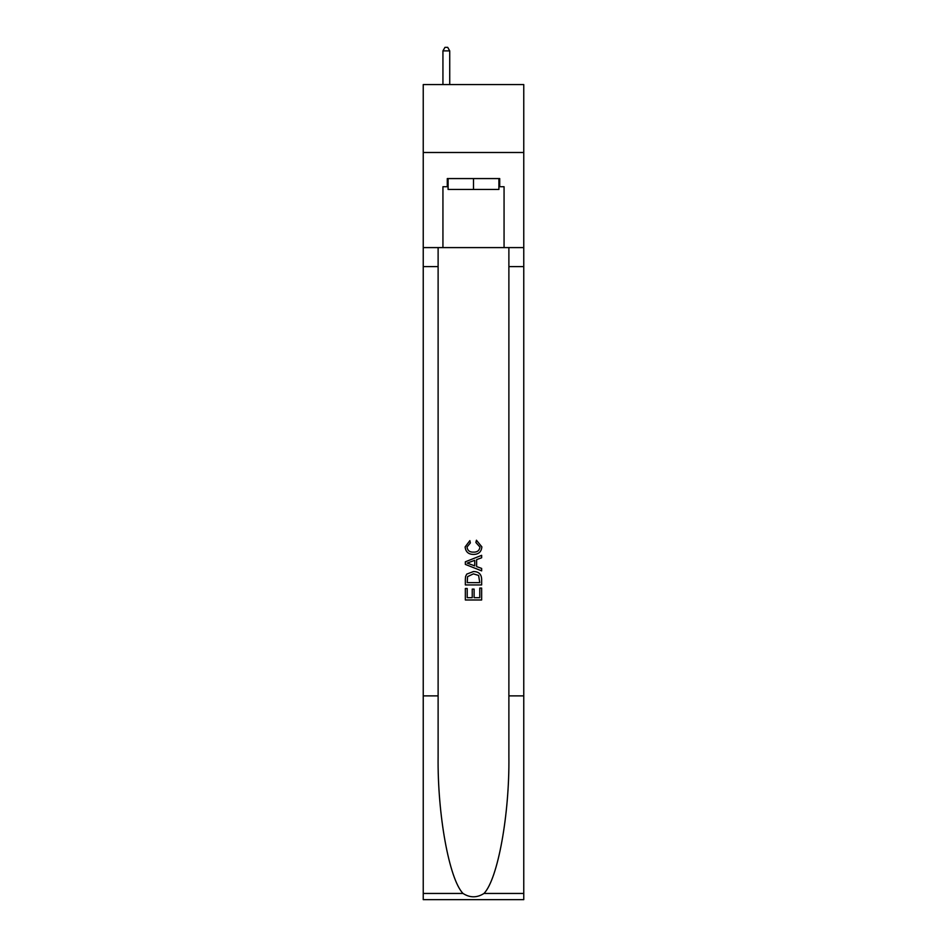 <?xml version="1.0" encoding="UTF-8"?>
<svg xmlns="http://www.w3.org/2000/svg" width="947" height="947" viewBox="0 0 947 947"><rect width="100%" height="100%" fill="white"/><g stroke="black" fill="none" stroke-linecap="round" stroke-linejoin="round"><path stroke-width="1.42" d="M523.762 152.491L523.762 84.567L423.238 84.567L423.238 152.491L523.762 152.491L523.762 247.593L504.064 247.593L504.064 186.725L499.72 186.725L499.72 178.581L447.28 178.581L447.28 186.725L448.097 186.725M498.903 178.581L498.903 189.447L448.097 189.447L448.097 178.581M473.5 178.581L473.5 189.447M479.762 588.075L479.762 597.687L474.116 597.687L479.762 597.687L479.762 588.075L481.644 588.075L481.644 599.984L465.344 599.984L465.344 588.489L465.344 599.984M472.233 589.117L472.233 597.687L467.226 597.687L472.233 597.687L472.233 589.117L474.116 589.117L474.116 597.687M466.741 574.119L465.581 576.486L466.741 574.119L473.405 571.562C478.614 571.538 481.36 574.06 481.644 579.102L481.644 584.938L465.344 584.938L465.344 579.363L465.344 584.938M476.424 540.216L475.891 542.513L476.424 540.216L481.857 546.869C481.407 551.876 478.59 554.397 473.37 554.421L473.37 554.421C468.363 554.315 465.616 551.817 465.131 546.916L469.866 540.63L470.363 542.927L467.013 547.023C467.498 550.55 469.617 552.255 473.358 552.125C477.181 552.326 479.383 550.645 479.975 547.082L475.891 542.513M484.012 893.447L523.762 893.447L523.762 899.65L423.238 899.65L423.238 695.879L438.118 695.879L438.118 756.464C437.384 814.361 449.138 879.053 462.988 893.447C469.984 897.922 476.992 897.922 484.012 893.447C497.862 879.053 509.616 814.361 508.882 756.464L508.882 247.593M465.344 561.808L465.344 564.4L481.644 570.863L465.344 564.4L465.344 561.808L481.644 555.333L465.344 561.808M508.882 695.879L523.762 695.879L523.762 247.593M423.238 695.879L423.238 152.491M438.118 247.593L438.118 695.879M523.762 893.447L523.762 695.879M423.238 247.593L442.936 247.593L442.936 186.725L447.28 186.725M442.936 247.593L504.064 247.593M498.903 186.725L499.72 186.725M481.644 555.333L481.644 557.771L476.625 559.63L476.625 566.578L481.644 568.425L481.644 570.863M470.233 564.211L474.743 565.88L474.743 560.316L467.226 563.098L470.233 564.211M474.743 560.316L474.743 565.88M465.344 579.363L465.581 576.486M478.614 575.433L479.762 582.642L478.614 575.433L473.37 573.858L467.558 576.64L467.226 582.642L479.762 582.642L467.226 582.642M465.344 588.489L467.226 588.489L467.226 597.687M449.73 84.567L449.73 50.878L442.936 50.878L442.936 84.567M442.936 50.878L444.972 47.35L447.694 47.35L449.73 50.878M508.882 266.604L523.762 266.604M438.118 266.604L423.238 266.604M423.238 893.447L462.988 893.447"/></g></svg>
